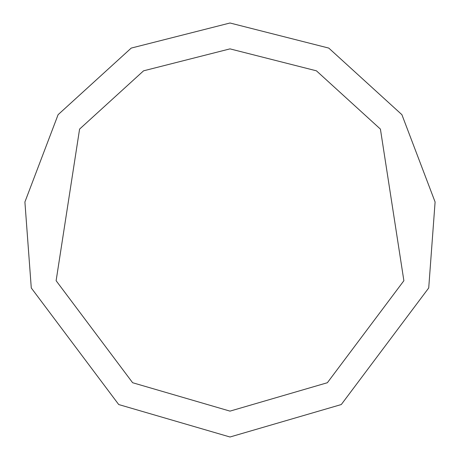 <?xml version="1.0" encoding="UTF-8"?>
<svg xmlns="http://www.w3.org/2000/svg" width="460" height="460" viewBox="0 0 460 460"><rect width="100%" height="100%" fill="white"/><g stroke="black" fill="none" stroke-linecap="round" stroke-linejoin="round"><path stroke-width="0.69" d="M230 411.125L327.37 382.726L403.88 280.715L380.414 129.099L316.428 70.823L230 48.875L143.572 70.823L79.586 129.099L56.12 280.715L132.629 382.726L230 411.125M230 437L341.285 404.541L428.72 287.96L435.097 201.992L401.902 114.684L328.773 48.087L230 23L131.226 48.087L58.098 114.684L24.903 201.992L31.28 287.96L118.715 404.541L230 437"/></g></svg>
